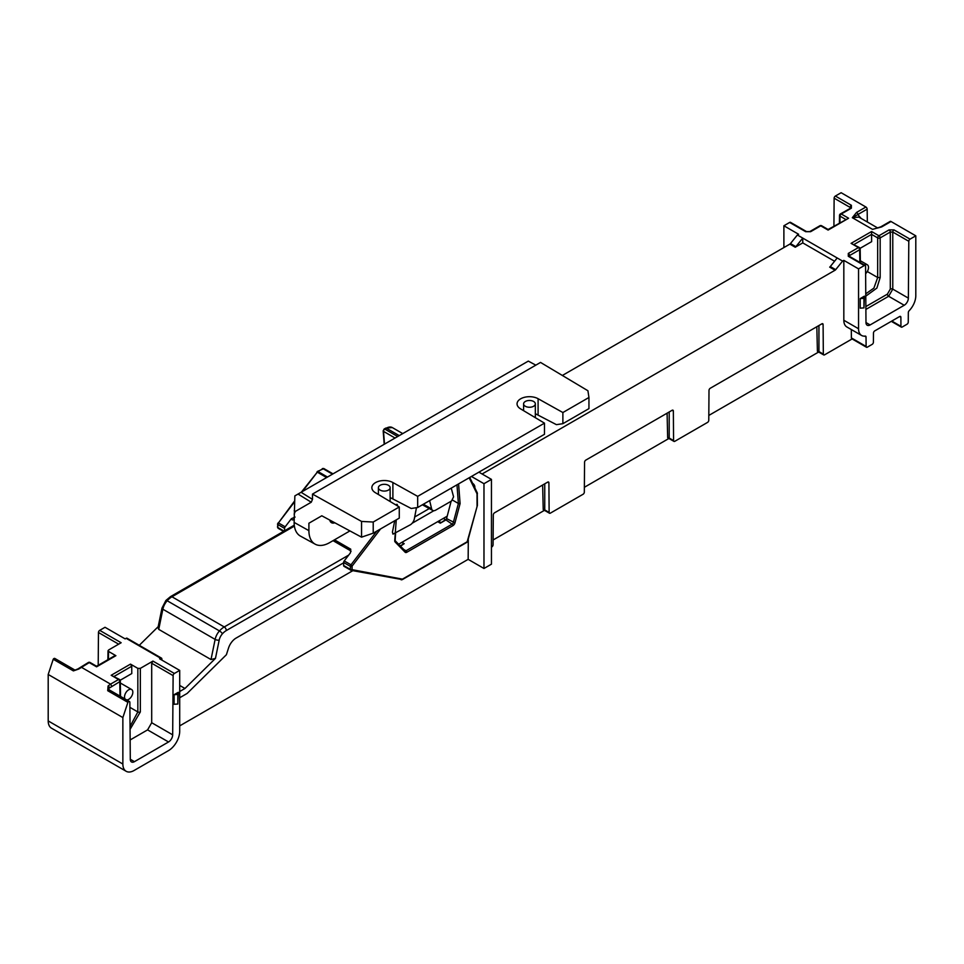 <?xml version="1.0" encoding="UTF-8"?>
<svg xmlns="http://www.w3.org/2000/svg" width="964" height="964" viewBox="0 0 964 964"><rect width="100%" height="100%" fill="white"/><g stroke="black" fill="none" stroke-linecap="round" stroke-linejoin="round"><path stroke-width="1.45" d="M452.562 500.111L458.394 503.485L456.972 484.82M350.607 570.086L344.208 566.398A1.795 1.036 -60 0 1 344.015 566.326A1.795 1.036 -60 0 1 343.642 565.507L350.39 569.399A1.193 0.687 0 0 0 352.089 569.399L352.27 569.7A1.193 0.952 100.7 0 1 350.956 570.29A1.795 1.036 -60 0 1 350.763 570.218A1.795 1.036 -60 0 1 350.39 569.399L350.39 566.386A1.193 0.687 0 0 0 352.089 566.386L352.089 569.399M343.642 562.494A1.795 1.036 -60 0 1 344.232 560.915L350.98 564.808A1.795 1.036 -60 0 0 350.39 566.386L343.642 562.494L343.642 565.507M344.232 560.915L350.438 552.818L350.763 549.203L334.508 539.816M443.356 518.415L445.537 519.668L440.319 523.175L445.38 520.247A1.795 1.036 120 0 0 446.573 518.596L454.96 522.862A2.988 1.723 -60 0 1 452.972 525.609L406.832 552.252A2.988 1.723 -60 0 1 405.121 552.227L395.132 541.997A2.988 1.723 -60 0 1 394.734 540.575L396.24 519.885M451.128 501.232L446.573 518.596M400.506 546.166L404.205 543.672L400.193 545.853M440.319 523.175L437.716 521.669M403.759 549.492L405.989 550.781L452.128 524.151L445.537 519.668M458.587 483.892L460.093 503.606L458.394 503.485L453.321 522.5A1.795 1.036 120 0 1 452.128 524.151A1.193 0.687 60 0 1 452.972 525.609M283.537 531.369L278.403 528.405A1.795 1.036 -60 0 1 278.21 528.332A1.795 1.036 -60 0 1 277.837 527.513L277.837 524.5L284.585 528.393A1.795 1.036 -60 0 1 285.175 526.814L291.369 518.716A3.579 2.073 120 0 0 293.839 519.572L294.128 519.403M295.08 517.053L291.369 518.716M474.854 487.892L474.854 487.049A2.928 1.699 -120 0 0 472.782 483.458L472.637 483.374M284.585 528.393L284.585 530.766M120.163 680.271L131.779 673.559L131.731 666.257L130.489 664.124L137.84 668.365L137.84 711.938L130.044 726.458M860.045 248.363L871.637 241.663L871.589 234.373L877.674 237.891A1.759 1 -0 0 0 880.168 237.891L890.29 232.047A1.759 1.012 -120 0 0 889.049 229.902L878.927 235.746L871.589 231.517L851.079 243.35L858.418 247.579L848.296 253.424L848.296 256.303L864.31 265.546A1.759 1.012 -60 0 1 865.19 265.462A1.759 1.012 -60 0 1 865.564 266.257L865.985 322.591A5.868 3.386 120 0 0 867.202 325.229A5.868 3.386 120 0 0 870.131 324.94L904.22 305.263A5.868 3.386 120 0 0 908.365 298.117L908.799 241.289A1.759 1.012 -60 0 1 910.04 239.144L915.8 235.831L915.8 295.695A14.665 8.471 -60 0 1 909.124 310.745A1.759 1.012 120 0 0 908.329 312.529L908.257 322.097A1.759 1.012 -60 0 1 907.004 324.241L902.196 327.025A1.759 1.012 -60 0 1 901.316 327.109A1.759 1.012 -60 0 1 900.942 326.326L900.882 317.24A1.759 1.012 120 0 0 900.509 316.445A1.759 1.012 120 0 0 899.629 316.529L874.722 330.905A1.759 1.012 120 0 0 873.48 333.05L873.408 342.22A1.759 1.012 -60 0 1 872.167 344.365L867.347 347.148A1.759 1.012 -60 0 1 866.467 347.233A1.759 1.012 -60 0 1 866.106 346.438L851.381 337.93A1.759 1.012 120 0 0 851.742 338.726L866.467 347.233M491.447 547.166L491.833 546.937A1.759 1.012 -60 0 0 493.074 544.805L493.303 514.945A1.759 1.012 120 0 1 494.544 512.8L547.66 482.133L548.902 482.844L549.131 512.438A1.759 1.012 -60 0 0 549.492 513.234A1.759 1.012 -60 0 0 550.372 513.137L583.087 494.255A1.759 1.012 -60 0 0 584.329 492.11L584.558 462.262A1.759 1.012 120 0 1 585.799 460.117L672.101 410.29L673.354 411.001L673.571 440.584A1.759 1.012 -60 0 0 673.944 441.379A1.759 1.012 -60 0 0 674.824 441.295L707.54 422.413A1.759 1.012 -60 0 0 708.781 420.268L708.998 390.408A1.759 1.012 120 0 1 710.251 388.263L821.858 323.832L823.099 324.543L823.328 354.137A1.759 1.012 -60 0 0 823.69 354.921A1.759 1.012 -60 0 0 824.569 354.836L852.104 338.942M708.817 415.436L818.496 352.113M584.365 487.29L668.751 438.572M493.11 539.973L544.311 510.414M491.447 479.385L483.976 483.699L483.976 568.483L491.447 564.169L491.447 479.385L478.915 472.155M483.976 568.483L468.155 559.349L179.702 725.88M174.376 673.462L179.702 670.39L179.702 731.218A15.834 9.146 -60 0 1 168.495 750.619L134.068 770.501A15.834 9.146 -60 0 1 126.151 771.284A15.834 9.146 -60 0 1 122.862 764.03L122.862 717.565L127.899 702.358A1.759 1.012 -60 0 1 129.501 701.575A1.759 1.012 -60 0 1 129.863 702.37L130.297 759.307A5.868 3.386 120 0 0 131.514 761.946A5.868 3.386 120 0 0 134.442 761.656L168.531 741.979A5.868 3.386 120 0 0 172.677 734.833L173.122 675.607A1.759 1.012 -60 0 1 174.376 673.462L152.927 661.087L151.697 663.232L173.122 675.607M126.151 771.284L51.478 728.169A15.834 9.146 -60 0 1 48.2 720.927L48.2 674.463L53.225 659.243A1.759 1.012 -60 0 1 54.84 658.46L75.011 670.113A1.759 1.012 -60 0 0 73.397 670.896L78.747 669.052A1.759 0.687 -132.5 0 0 77.915 668.932L75.011 670.113M114.644 656.388L115.897 655.689L108.546 651.447L108.426 659.412M130.068 729.35L140.334 711.938L140.334 668.365L137.84 668.365M140.334 668.365L152.927 661.087M179.702 670.39L159.578 658.774L160.578 658.195L126.151 638.313L125.151 638.891L105.028 627.287L99.702 630.36L121.139 642.735L108.546 650.013L108.546 651.447L108.546 650.013M864.31 265.546L858.55 268.872L843.825 260.376L842.584 261.087L802.759 238.096L802.759 242.892L834.559 261.244M915.8 235.831L891.025 221.515A1.759 1.012 -120 0 0 890.146 221.431L880.795 226.829A1.759 1.012 60 0 1 881.674 226.914L891.025 221.515M877.168 228.143L881.674 226.914M877.722 227.998L858.828 217.081L852.321 217.695L856.562 212.417L865.913 207.019A1.759 1.012 60 0 1 867.154 209.152L867.347 222.009M833.92 226.13L834.125 198.186A1.759 1.012 -60 0 1 835.378 196.041L841.138 192.716L865.913 207.019M850.14 208.296L850.152 208.875A1.759 1.012 60 0 1 850.513 208.079A1.759 1.012 60 0 1 851.393 208.164L841.271 214.008L848.609 218.238L828.1 230.083L820.762 225.841L810.64 231.685L805.663 231.685L789.649 222.443L783.889 225.769L798.614 234.264L797.373 234.987L802.759 238.096L795.866 246.676A1.759 1.012 -60 0 1 795.24 247.23L789.853 244.121A1.759 1.012 120 0 0 790.468 243.567L797.373 234.987M483.976 483.699L471.444 476.469M468.299 539.78L468.155 559.349M179.702 691.513L184.955 688.477L215.454 658.4L211.008 659.545L158.735 629.371L158 627.588L161.988 608.091A2.928 1.193 -168.4 0 0 162.856 609.224L158.735 629.371M179.702 685.44L184.955 688.477M789.649 222.443A1.759 1.012 -60 0 1 790.528 222.359L806.543 231.601A1.759 1.012 -60 0 0 805.663 231.685M783.889 247.555L783.889 225.769M115.897 655.689L96.581 666.835L89.23 662.593L78.747 669.052M98.208 665.305L98.461 632.505A1.759 1.012 -60 0 1 99.702 630.36M562.349 375.466L789.853 244.121M867.299 271.523L877.674 277.524L873.902 288.128L865.768 293.803M802.759 242.892L795.24 247.23M139.286 645.302L158.192 626.672M482.108 473.999L835.065 270.221A1.759 1.012 120 0 0 835.692 269.667L842.584 261.087M162.024 660.183L161.807 658.701A1.759 1.012 120 0 0 161.458 658.111A1.759 1.012 120 0 0 160.578 658.195M161.458 658.111L127.031 638.228A1.759 1.012 120 0 0 126.151 638.313M867.154 209.152L857.815 214.55A1.759 1.012 -120 0 0 856.562 212.417M861.129 218.418L857.815 214.55L852.321 217.695L872.541 229.36L876.156 228.372M845.609 219.37L840.03 216.153A1.759 1.012 -179.1 0 1 839.511 215.418A1.759 1.759 0 0 1 840.391 213.924L850.67 208.152M848.609 218.238L828.1 229.48L821.641 225.757A1.759 1.759 0 0 0 819.882 225.757A1.759 1.012 -120 0 1 820.762 225.841A1.759 1.012 -60 0 1 821.641 225.757M447.212 516.174L398.614 544.238M352.8 570.688L236.084 638.084A11.737 6.772 120 0 0 228.516 648.085L226.395 654.725L187.329 693.261A1.759 1.012 -60 0 1 186.908 693.574L179.702 697.743M864.624 336.147L866.034 336.954A1.759 1.012 120 0 0 865.66 336.159A1.759 1.012 120 0 0 865.226 336.087A14.665 8.471 -60 0 1 861.587 335.46A14.665 8.471 -60 0 1 858.55 328.748L858.55 268.872M866.034 336.954L866.106 346.438M863.949 298.334L863.949 307.914L860.213 308.155L860.213 298.575L863.949 298.334L864.359 296.177L860.213 298.575M863.949 307.914L864.359 296.177M172.677 734.833L151.697 722.723L147.588 729.881L130.152 739.954M127.899 702.358L107.727 690.706L108.076 685.982A1.759 0.687 47.3 0 1 109.667 687.862L108.426 688.163L109.691 690.718M107.727 690.706A1.759 1.012 -60 0 1 109.33 689.923L109.281 689.899M109.667 687.862L119.789 681.656L120.006 696.092M151.697 722.723L151.697 663.232M177.834 694.454L177.834 704.033L174.098 704.274L174.098 694.695L177.834 694.454L178.244 692.309L174.098 694.695M177.834 704.033L178.244 692.309M858.55 328.748L843.825 320.253A14.665 8.471 120 0 0 846.862 326.965L861.587 335.46M843.825 320.253L843.825 260.376M548.902 482.844A1.759 1.012 120 0 0 548.54 482.048A1.759 1.012 120 0 0 547.66 482.133M673.354 411.001A1.759 1.012 120 0 0 672.98 410.206A1.759 1.012 120 0 0 672.101 410.29M823.099 324.543A1.759 1.012 120 0 0 822.738 323.747A1.759 1.012 120 0 0 821.858 323.832M851.308 329.531L851.381 337.93M854.068 244.47L871.589 234.373L871.589 231.517M837.198 257.978L830.293 266.558A1.759 1.012 -60 0 1 829.679 267.112L835.065 270.221M130.489 664.124L111.185 675.27L119.428 679.427A1.759 1.012 -60 0 0 118.548 679.512L110.559 684.127L81.241 667.196L80 667.907M119.789 680.223A1.759 1.012 179.1 0 1 120.307 680.921A1.759 1.012 179.1 0 1 119.789 681.656A1.759 1.012 60 0 0 118.548 679.512L111.185 675.27M818.966 351.848L817.412 351.318L816.833 326.724M669.209 438.307L667.666 437.777L667.088 413.182M544.768 510.149L543.226 509.631L542.648 485.037M851.079 243.35L859.298 247.495A1.759 1.012 -60 0 0 858.418 247.579A1.759 1.012 60 0 1 859.659 249.724L859.852 262.377M859.659 248.29A1.759 1.012 179.1 0 1 860.177 248.989A1.759 1.012 179.1 0 1 859.659 249.724L849.537 255.568L849.537 257.002A1.759 1.012 -60 0 0 849.176 256.219L849.019 256.291M161.362 659.81A1.759 1.145 -8.5 0 0 161.675 659.002A1.759 1.145 -8.5 0 0 161.639 658.834A1.506 0.868 120 0 0 161.59 658.641A1.506 0.868 120 0 0 160.578 658.4L159.759 658.882M865.612 273.68A5.868 3.386 120 0 0 868.516 267.438A5.868 3.386 120 0 0 867.299 264.751A5.868 3.386 120 0 0 864.419 265.016M126.645 699.924A5.868 3.386 120 0 0 132.827 692.188A5.868 3.386 120 0 0 131.61 689.501A5.868 3.386 120 0 0 126.176 692.2A5.868 3.386 120 0 0 125.055 699.008M544.479 423.148L417.677 496.364L417.677 507.51L544.479 434.294L544.479 423.148L520.536 408.844A12.412 7.17 0 0 1 517.053 403.868A12.412 7.17 0 0 1 524.621 397.264A12.412 7.17 0 0 1 538.093 398.71L562.88 412.532L562.88 423.678L556.421 424.654L535.333 413.689M317.421 518.307L308.902 523.223L308.902 530.646A29.33 16.942 120 0 0 315.168 544.178A29.33 16.942 120 0 0 329.652 542.624L349.932 530.911M397.734 506.064L397.132 504.353L395.397 504.666M416.46 507.691L414.351 518.813A5.868 3.386 120 0 1 410.327 524.79L392.975 534.128L392.42 532.116L394.746 520.741M334.797 522.777A8.796 5.085 -60 0 1 331.423 522.669A8.796 5.085 -60 0 1 329.784 520.078M429.631 500.605L431.631 508.847L423.317 504.244M451.248 488.121L453.574 496.809L451.562 500.979L435.656 510.161A5.868 3.386 -60 0 1 432.764 510.474A5.868 3.386 -60 0 1 431.631 508.847M417.677 507.51L411.218 508.486L390.131 497.52M535.827 365.151L528.308 361.102L301.081 492.291L312.493 499.364L312.493 494.086L361.548 521.44L361.548 537.165L321.795 515.788L308.902 523.223M315.168 544.178L300.467 536.117A29.691 17.147 -60 0 1 294.128 522.416L294.851 495.894L298.045 494.05L311.252 502.232L312.493 499.364M312.493 494.086L540.539 362.428L587.919 390.745L588.944 397.481L588.944 408.628L562.88 423.678M301.081 492.291L298.045 494.05M562.88 412.532L588.944 397.481M361.548 521.44L373.213 522.03L373.213 533.176L399.277 518.126L399.277 506.98L373.213 522.03M399.277 506.98L375.345 492.676A12.412 7.17 180 0 1 371.851 487.7A12.412 7.17 180 0 1 379.418 481.096A12.412 7.17 180 0 1 392.89 482.542L392.89 498.629M417.677 496.364L392.89 482.542M294.201 510.679L295.37 511.402L311.252 502.232M294.128 514.101L295.37 511.402M361.548 537.165L373.213 533.176M380.117 485.302A5.868 3.386 0 0 0 378.406 487.7A5.868 3.386 0 0 0 384.262 491.086A5.868 3.386 0 0 0 390.131 487.7A5.868 3.386 0 0 0 386.516 484.567A5.868 3.386 0 0 0 380.117 485.302M525.32 401.47A5.868 3.386 0 0 0 523.597 403.868A5.868 3.386 0 0 0 529.465 407.254A5.868 3.386 0 0 0 535.333 403.868A5.868 3.386 0 0 0 531.718 400.735A5.868 3.386 0 0 0 525.32 401.47M384.491 444.139L383.527 431.378L395.059 438.042M403.904 543.708L401.723 542.443M438.56 521.175L440.741 522.44M405.121 550.89A1.795 1.036 120 0 0 405.989 550.781A1.193 0.687 60 0 1 406.832 552.252M395.264 540.84L404.964 550.769A1.193 0.964 135.7 0 1 405.121 552.227M395.577 533.309L395.144 540.683A1.193 0.964 135.7 0 1 395.132 541.997M352.27 569.7L402.325 579.123A1.193 0.952 100.7 0 1 401.012 579.726M402.325 579.123L402.554 579.075A1.193 0.687 60 0 1 401.916 579.653M402.554 579.075L467.275 541.708A1.193 0.687 60 0 1 467.034 542.25L402.313 579.617L351.209 570.387L344.015 566.326M467.275 541.708L467.805 540.671M467.673 541.153L477.288 505.678M477.035 506.04L477.06 505.859A1.193 0.687 0 0 0 477.409 505.377L467.034 542.25M477.06 493.773L477.06 493.99A1.193 0.687 0 0 0 477.313 493.231M477.06 505.859L477.023 493.809A1.193 0.904 -26.1 0 0 477.252 492.797L469.733 477.457M460.093 503.606L454.96 522.862M376.791 531.116L350.98 564.808L352.089 566.386M380.551 528.947L352.282 565.868M477.023 493.809L469.167 477.783M351.077 551.324L350.619 550.806A1.193 0.687 -60 0 1 350.763 549.203M327.495 477.047L317.963 471.541L322.964 468.661L332.496 474.155M302.491 491.483L317.289 472.155L326.615 477.554M285.175 526.814L278.427 522.922L294.586 501.81M301.383 492.122L317.289 472.155A1.795 1.036 -60 0 1 317.963 471.541A1.193 0.687 -120 0 0 317.361 471.48L323.856 468.564A1.795 1.036 -60 0 0 322.964 468.661A1.193 0.687 -120 0 0 322.362 468.6M397.686 436.523L384.781 429.064L386.347 428.173L399.253 435.62M383.527 431.378A1.795 1.036 -60 0 1 384.781 429.064A1.193 0.687 60 0 0 384.19 429.004L383.178 430.908A1.193 0.747 -4.4 0 0 383.527 431.378M383.937 429.558A1.193 0.687 60 0 1 384.19 429.004L385.745 428.112A1.193 0.687 60 0 1 386.347 428.173A11.93 6.893 -60 0 1 392.312 427.57L402.747 433.595M348.691 555.107L224.238 626.949A15.978 9.218 120 0 0 219.467 630.926A11.279 6.507 120 0 0 215.129 639.397L211.008 659.545M294.394 526.091L171.966 596.776L224.238 626.949A2.928 1.699 60 0 1 226.311 630.552L343.642 562.807M284.031 531.092L277.837 527.513A1.193 0.687 180 0 1 277.487 527.019L278.03 522.994M294.623 500.943L278.427 522.922A1.795 1.036 -60 0 0 277.837 524.5A1.193 0.687 180 0 1 277.487 524.006M383.515 430.33A1.193 0.747 -4.4 0 0 383.178 430.908L384.202 444.308M317.361 471.48L316.891 472.24M293.839 519.572A2.386 1.374 60 0 1 294.128 518.644M429.281 508.57L414.701 516.993M48.2 720.927L122.862 764.03M48.2 674.463L122.862 717.565M889.049 229.902L894.026 229.902A1.759 1.012 120 0 0 892.772 232.047L908.799 241.289M910.04 239.144L894.026 229.902M835.378 196.041L851.393 205.296A1.759 1.012 120 0 0 850.152 207.429L834.125 198.186M851.393 208.164L851.393 205.296M129.899 707.347L137.84 711.938A1.759 1 -0 0 0 140.334 711.938M73.397 670.896L53.225 659.243M118.668 644.169L98.461 632.505M840.391 213.924A1.759 1.012 -120 0 1 841.271 214.008A1.759 1.012 120 0 0 840.03 216.153L839.933 222.66M877.674 237.891L877.674 277.524L880.168 277.524L880.168 237.891A1.759 1.012 60 0 0 878.927 235.746A1.759 1.012 120 0 0 877.674 237.891M165.892 600.464A2.928 0.819 -138.1 0 1 167.194 600.753A11.279 6.507 120 0 0 162.856 609.224L215.129 639.397A2.928 1.193 11.6 0 0 219.202 640.06A8.351 4.82 -60 0 1 222.419 633.794A2.928 0.819 41.9 0 0 219.467 630.926L167.194 600.753A15.978 9.218 120 0 1 171.966 596.776A2.928 1.699 -120 0 0 170.495 596.632L165.892 600.464L161.988 608.091M790.468 243.567L795.866 246.676M89.23 662.593A1.759 1.012 -60 0 1 90.11 662.497A1.759 1.759 0 0 0 88.351 662.497A1.759 1.012 -120 0 1 89.23 662.593M810.64 231.685A1.759 1.012 -120 0 0 809.76 231.601L819.882 225.757M134.442 761.656L130.297 759.258M147.588 729.881L168.531 741.979M111.812 686.26L110.559 684.127L108.076 685.982M114.162 676.391L131.731 666.257M870.131 324.94L865.985 322.542M865.889 309.42L888.651 296.273L904.22 305.263M849.549 256.436L849.537 255.568A1.759 1.012 60 0 0 848.296 253.424M908.365 298.117L892.772 289.116L892.772 232.047L890.29 232.047L890.29 289.116L887.41 294.128L865.865 306.564M865.78 296.153L876.891 288.067L880.168 277.524M222.419 633.794A13.038 7.531 -60 0 1 226.311 630.552M412.146 523.247L433.836 510.727M215.454 658.4L219.202 640.06M835.692 269.667L830.293 266.558M899.641 316.517L900.882 317.24M900.942 326.326L891.808 321.048M673.571 440.584L669.197 438.054L669.197 411.977M823.328 354.137L818.942 351.595L818.942 325.519M549.131 512.438L544.744 509.908L544.744 483.82M109.33 689.923L129.501 701.575M817.412 351.318L818.942 351.595A1.759 1.012 -60 0 0 819.304 352.39L818.135 352.053M667.666 437.777L669.197 438.054A1.759 1.012 -60 0 0 669.558 438.849L668.389 438.512M543.226 509.631L544.744 509.908A1.759 1.012 -60 0 0 545.106 510.703L543.937 510.366M887.41 294.128A1.759 1.012 -120 0 0 888.651 296.273L892.772 289.116A1.759 1 180 0 0 890.29 289.116M848.296 256.303A1.759 1.012 -60 0 1 849.176 256.219L865.19 265.462M161.157 659.689A1.759 1.012 -120 0 0 160.578 658.4M538.093 414.797L538.093 398.71M294.128 522.416L308.902 530.646M404.205 543.672L401.904 542.346M395.144 540.683L405.133 550.902M477.252 492.797L477.409 505.377M333.014 473.854L323.856 468.564M350.619 550.806L333.05 540.659M277.487 527.019L278.21 528.332L283.5 531.393M385.745 428.112L392.312 427.57M294.273 525.175L170.495 596.632M107.896 659.713L108.028 650.724M115.005 655.604L96.581 666.245L90.11 662.497M77.915 668.932L88.351 662.497M839.403 222.961L839.511 215.418M809.76 231.601L806.543 231.601M119.428 679.427A1.759 1.759 0 0 1 120.307 680.921L120.536 696.406M823.69 354.921L819.304 352.39M673.944 441.379L669.558 438.849M549.492 513.234L545.106 510.703M880.795 226.829L876.059 228.384M901.316 327.109L891.302 321.337M859.298 247.495A1.759 1.759 0 0 1 860.177 248.989L860.382 262.69M161.844 660.075L161.675 659.002A1.759 1.759 0 0 0 161.59 658.641M860.358 260.75L867.299 264.751M120.331 682.994L131.61 689.501M432.764 510.474L422.389 504.787M378.406 487.7L378.406 494.496M390.131 487.7L390.131 501.521M523.597 403.868L523.597 410.664M535.333 403.868L535.333 417.689"/></g></svg>
